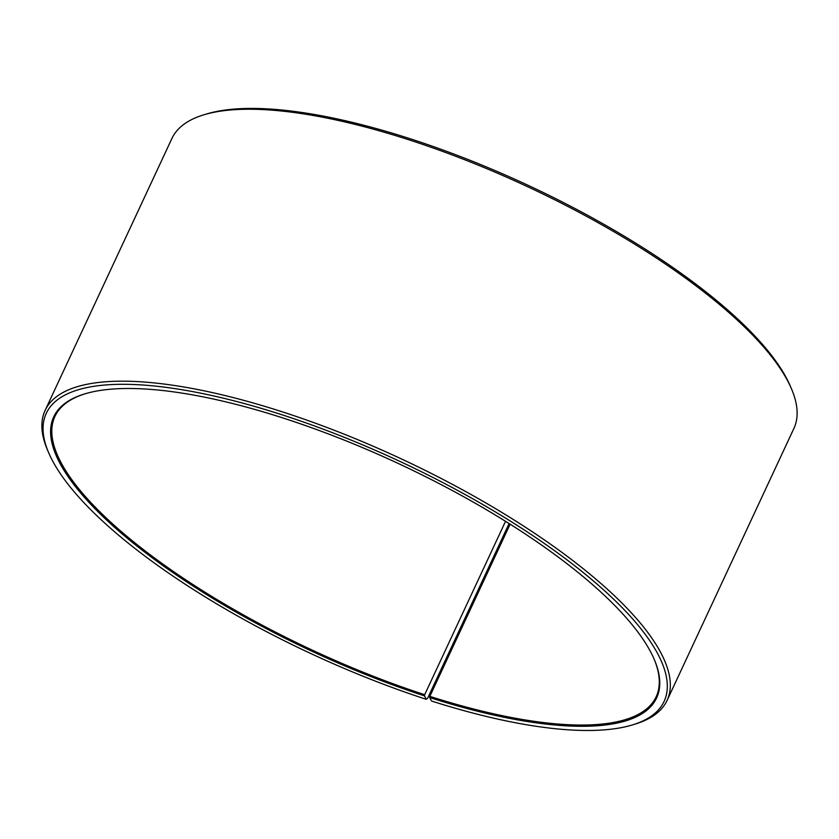 <?xml version="1.0" encoding="UTF-8"?>
<svg xmlns="http://www.w3.org/2000/svg" width="839" height="839" viewBox="0 0 839 839"><rect width="100%" height="100%" fill="white"/><g stroke="black" fill="none" stroke-linecap="round" stroke-linejoin="round"><path stroke-width="1.26" d="M510.122 524.186L429.83 696.37A331.688 103.05 -155 0 0 656.161 696.779A331.688 103.05 -155 0 0 654.105 659.087M505.539 521.313L424.681 694.702L424.503 695.877L426.222 699.307L427.617 698.289L509.105 523.546M85.127 393.774A331.688 103.05 -155 0 0 54.934 416.427A331.688 103.05 -155 0 0 424.681 694.702M429.83 696.37L429.673 697.545A332.601 103.333 -155 0 0 654.336 659.632A332.601 103.333 -155 0 0 398.85 463.747A332.601 103.333 -155 0 0 84.561 393.942A332.601 103.333 -155 0 0 114.891 527.584A332.601 103.333 -155 0 0 424.503 695.877M429.673 697.545L431.519 701.016A340.844 105.892 -155 0 0 632.491 724.896A340.844 105.892 -155 0 0 399.93 461.419A340.844 105.892 -155 0 0 48.61 452.63A340.844 105.892 -155 0 0 426.222 699.307M632.491 724.896L635.27 724.047A343.13 106.605 -155 0 0 667.078 700.439A343.13 106.605 -155 0 0 401.147 458.807A343.13 106.605 -155 0 0 45.117 410.407A343.13 106.605 -155 0 0 47.466 449.956L48.61 452.63M667.078 700.439L793.883 428.488A343.13 106.605 -155 0 0 791.534 388.95A343.13 106.605 -155 0 0 527.951 186.866A343.13 106.605 -155 0 0 203.73 114.849A343.13 106.605 -155 0 0 171.922 138.466L45.117 410.407M791.534 388.95L790.39 386.276A340.844 105.892 -155 0 0 528.57 185.534A340.844 105.892 -155 0 0 206.509 114.01L203.73 114.849"/></g></svg>
